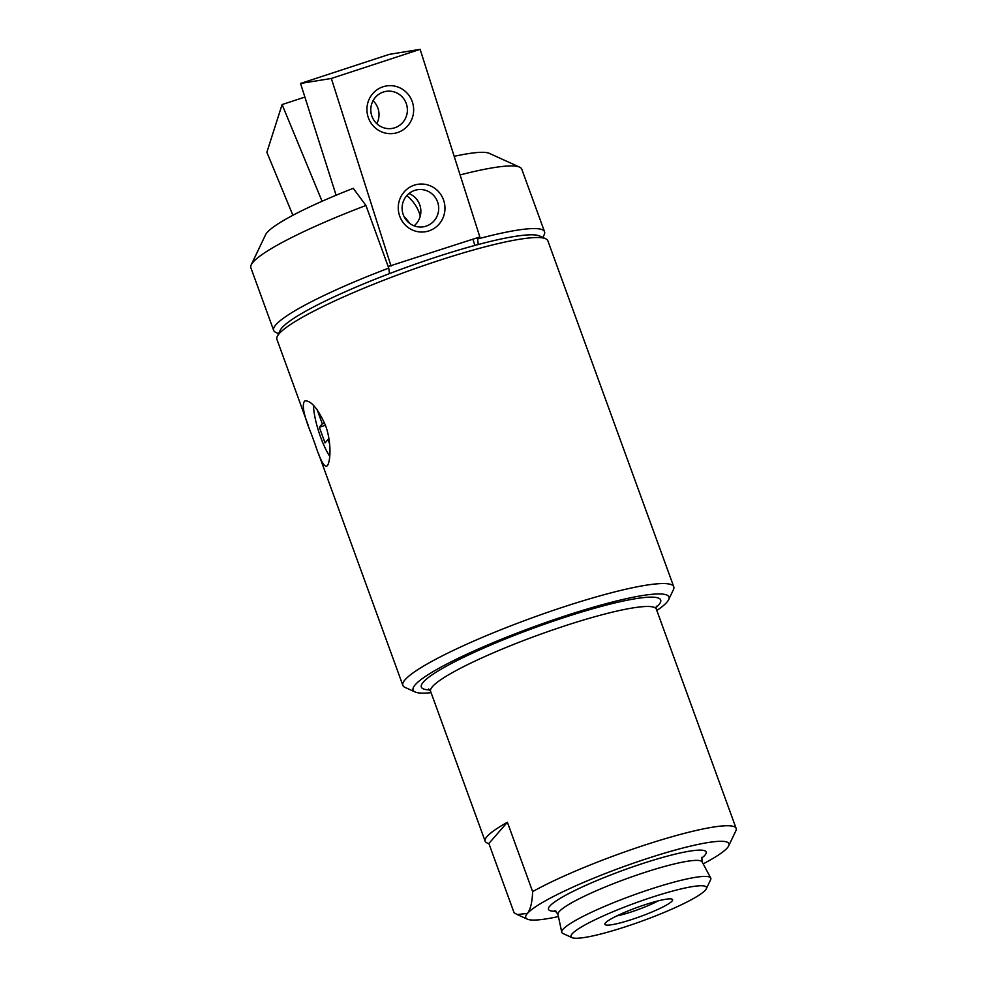 <?xml version="1.0" encoding="UTF-8"?>
<svg xmlns="http://www.w3.org/2000/svg" width="987" height="987" viewBox="0 0 987 987"><rect width="100%" height="100%" fill="white"/><g stroke="black" fill="none" stroke-linecap="round" stroke-linejoin="round"><path stroke-width="1.48" d="M308.092 425.015L276.915 339.343A144.139 19.259 -20 0 1 277.261 336.456L280.135 330.435A139.34 18.617 -20 0 1 389.483 273.621A139.34 18.617 -20 0 1 478.276 244.517L477.548 239.002A144.139 19.259 -20 0 1 544.565 231.797A144.139 19.259 -20 0 1 544.207 234.684L542.875 237.472M478.276 244.517A139.34 18.617 -20 0 1 539.618 235.992L545.688 238.755A144.139 19.259 -20 0 1 547.822 240.742L673.763 586.784A144.139 19.259 -20 0 1 673.418 589.671L668.631 599.701A136.144 18.198 -20 0 1 666.83 602.304A136.144 18.198 -20 0 1 656.824 610.497M477.548 239.002L477.128 237.842M460.102 174.946A144.139 19.259 -20 0 1 519.631 167.161A144.139 19.259 -20 0 1 521.753 169.147L544.565 231.797M278.593 333.668L275.78 332.385A144.139 19.259 -20 0 1 273.658 330.398A144.139 19.259 -20 0 1 388.755 268.106L365.955 205.469L353.247 188.32A120.118 16.051 -20 0 0 265.577 234.746L251.204 264.861A144.139 19.259 -20 0 1 365.955 205.469M273.658 330.398L250.858 267.748A144.139 19.259 -20 0 1 251.204 264.861M454.18 156.341A120.118 16.051 -20 0 1 489.268 153.33L519.631 167.161M558.432 916.553A108.114 14.447 -20 0 1 527.342 919.156A108.114 14.447 -20 0 1 527.44 913.419C530.525 909.36 532.252 902.093 532.635 891.619A120.118 16.051 -20 0 1 656.207 841.43A120.118 16.051 -20 0 1 736.142 828.414A120.118 16.051 -20 0 1 735.858 830.82L728.665 845.871A108.114 14.447 -20 0 1 703.176 863.872M532.635 891.619L507.392 822.27A120.118 16.051 160 0 0 485.148 841.22A120.118 16.051 160 0 0 488.861 843.49L514.116 912.839L517.25 914.542L527.44 913.419A108.114 14.447 -20 0 1 641.328 860.479A108.114 14.447 -20 0 1 728.665 845.871M705.335 890.175A72.076 9.636 -20 0 1 638.564 922.302A72.076 9.636 -20 0 1 572.078 937.65A72.076 9.636 -20 0 1 635.443 902.957A72.076 9.636 -20 0 1 706.297 888.806A72.076 9.636 -20 0 1 705.335 890.175M672.036 901.094A36.038 4.812 -20 0 1 634.073 918.737A36.038 4.812 -20 0 1 604.969 923.61A36.038 4.812 -20 0 1 637.096 907.472A36.038 4.812 -20 0 1 672.073 899.182A36.038 4.812 -20 0 1 672.036 901.094M572.078 937.65L562.972 933.505A79.281 10.598 -20 0 1 561.739 932.209A79.281 10.598 -20 0 1 632.679 895.332A79.281 10.598 -20 0 1 710.714 877.998A79.281 10.598 -20 0 1 710.603 879.762L706.297 888.806M431.072 692.664A136.144 18.198 -20 0 1 415.095 691.973A136.144 18.198 -20 0 1 534.806 626.437A136.144 18.198 -20 0 1 668.631 599.701M415.095 691.973L404.991 687.371A144.139 19.259 -20 0 1 402.856 685.385A144.139 19.259 -20 0 1 531.722 617.973A144.139 19.259 -20 0 1 673.763 586.784M277.261 336.456A144.139 19.259 -20 0 1 390.371 277.68A144.139 19.259 -20 0 1 545.688 238.755M313.298 439.314L311.386 434.083C303.614 415.083 301.454 404.016 304.909 400.882C311.041 400.414 317.9 408.569 325.476 425.36C332.385 444.002 330.213 465.654 326.339 466.283C323.613 466.222 319.887 458.93 315.149 444.434L313.298 439.314M389.483 273.621L388.755 268.106M313.484 405.349A34.422 8.032 -108.1 0 0 320.553 436.945A34.422 8.032 -108.1 0 0 329.781 456.401M317.148 409.679L322.305 423.842L319.319 427.248L325.031 442.916L328.005 439.499L329.633 443.977M658.144 900.884A29.536 3.948 -20 0 1 616.727 915.961M324.6 423.09L322.305 423.842M325.439 425.249L319.319 427.248M329.004 439.178L328.005 439.499M488.861 843.49L507.392 822.27M388.175 266.515L479.842 236.954L420.129 49.35L389.334 54.347L300.541 83.451L336.111 195.229M443.805 200.756A24.021 23.343 -99.2 0 1 416.81 231.476A24.021 23.343 -99.2 0 1 404.201 191.86A24.021 23.343 -99.2 0 1 443.805 200.756M412.492 102.377A24.021 23.343 -99.2 0 1 385.498 133.109A24.021 23.343 -99.2 0 1 372.889 93.481A24.021 23.343 -99.2 0 1 412.492 102.377M391.037 266.046L331.336 78.454L420.129 49.35M331.336 78.454L300.541 83.451M474.883 245.43L472.909 239.224M408.852 193.514A18.827 18.297 -99.2 0 1 414.096 225.838M406.471 104.153A18.827 18.297 -99.2 0 1 392.098 128.433A18.827 18.297 -99.2 0 1 371.026 112.777A18.827 18.297 -99.2 0 1 406.471 104.153M373.037 100.662A18.827 18.297 -99.2 0 1 376.763 123.646M437.784 202.532A18.827 18.297 -99.2 0 1 423.411 226.813A18.827 18.297 -99.2 0 1 402.338 211.156A18.827 18.297 -99.2 0 1 437.784 202.532M292.892 215.289L266.86 152.294L282.097 104.56L322.07 201.262M304.884 97.096L282.097 104.56M420.265 216.104A40.035 37.05 17.7 0 0 406.73 195.586M409.482 223.222A40.035 37.05 17.7 0 0 404.115 216.671M485.148 841.22L430.591 691.332A120.118 16.051 -20 0 1 537.977 635.159A120.118 16.051 -20 0 1 656.343 609.164L736.142 828.414M561.739 932.209L557.976 914.381A76.715 10.252 -20 0 1 626.622 878.689A76.715 10.252 -20 0 1 702.139 861.91L710.714 877.998M556.063 911.211A83.858 11.202 -20 0 1 617.356 872.422A83.858 11.202 -20 0 1 704.829 855.285A83.858 11.202 -20 0 1 701.572 858.246M429.789 689.913A127.323 17.013 -20 0 1 529.6 629.595A127.323 17.013 -20 0 1 658.674 604.969A127.323 17.013 -20 0 1 656.047 607.56M527.342 919.156L517.237 914.554M701.843 857.259L702.139 861.91M557.976 914.381L554.965 910.582M656.306 606.129L656.343 609.164M430.591 691.332L428.666 688.988M402.856 685.385L318.209 452.799"/></g></svg>

